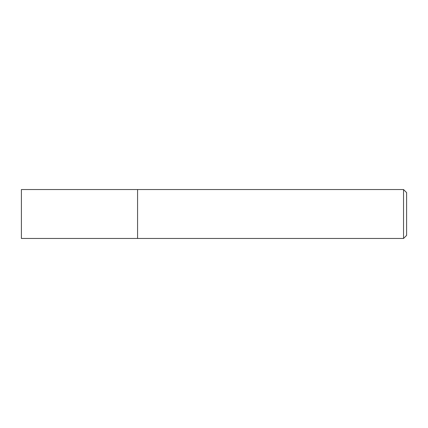 <?xml version="1.0" encoding="UTF-8"?>
<svg xmlns="http://www.w3.org/2000/svg" width="428" height="428" viewBox="0 0 428 428"><rect width="100%" height="100%" fill="white"/><g stroke="black" fill="none" stroke-linecap="round" stroke-linejoin="round"><path stroke-width="0.64" d="M137.57 238.455L137.57 189.545L21.4 189.545L21.4 238.455L137.57 238.455L137.57 189.545L403.545 189.545L403.545 238.455L137.57 238.455M403.545 189.545L406.6 192.6L406.6 235.4L403.545 238.455"/></g></svg>
